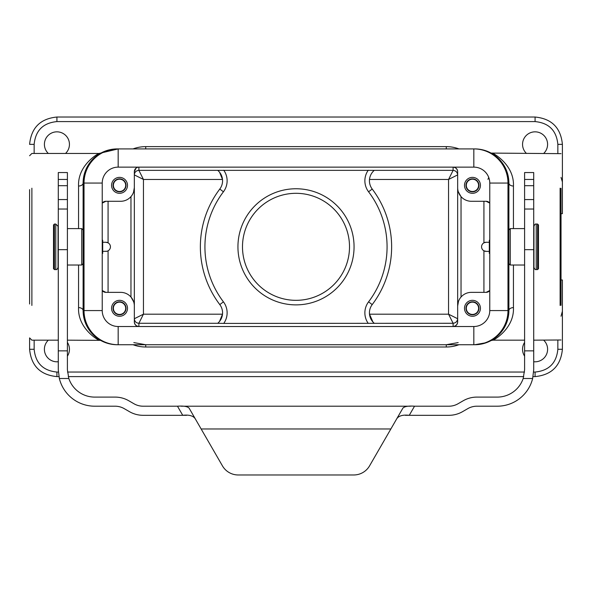 <?xml version="1.0" encoding="UTF-8"?>
<svg xmlns="http://www.w3.org/2000/svg" width="592" height="592" viewBox="0 0 592 592"><rect width="100%" height="100%" fill="white"/><g stroke="black" fill="none" stroke-linecap="round" stroke-linejoin="round"><path stroke-width="0.89" d="M507.98 310.571A34.151 34.151 0 0 1 473.829 344.729L473.829 326.51A15.94 15.94 0 0 0 489.769 310.571A15.94 15.94 0 0 1 473.829 326.51L118.171 326.51A15.94 15.94 0 0 1 102.231 310.571L102.231 183.061A15.94 15.94 0 0 1 118.171 167.129L473.829 167.129A15.94 15.94 0 0 1 489.769 183.061L489.769 310.571L507.98 310.571L507.98 183.061A34.151 34.151 0 0 0 473.829 148.91L474.74 148.91A34.151 34.151 0 0 1 508.891 183.061L508.891 310.571A34.151 34.151 0 0 1 474.74 344.729L486.417 342.664M117.26 344.729L118.171 344.729L117.26 344.729A34.151 34.151 0 0 1 83.109 310.571L83.109 183.061A34.151 34.151 0 0 1 117.26 148.91L474.74 148.91M561.031 316.232L562.4 311.222L562.4 279.972L561.031 279.972M562.4 311.222L562.4 349.28C560.765 365.856 551.655 374.965 535.079 376.601L533.066 376.601M561.031 188.323L561.031 305.317M561.031 213.668L562.4 213.668L562.4 181.988L561.031 177.408M34.151 153.461L34.151 144.359C35.505 130.529 43.09 122.936 56.921 121.589L535.079 121.589C548.91 122.936 556.495 130.529 557.849 144.359L562.4 144.359L562.4 181.988M457.66 321.959C457.335 324.668 455.818 326.185 453.109 326.51A4.551 4.551 0 0 0 457.66 321.959L457.66 171.68A4.551 4.551 0 0 0 453.109 167.129C455.818 167.455 457.335 168.972 457.66 171.68M58.29 361.727A12.521 12.521 0 0 1 48.329 340.171M67.399 342.413A12.521 12.521 0 0 1 67.399 356.147M543.671 340.171A12.521 12.521 0 0 1 533.71 361.727M524.601 356.147A12.521 12.521 0 0 1 524.601 342.413M58.29 340.171L31.879 340.171L29.6 337.899L29.6 349.28C31.221 365.878 40.33 374.98 56.921 376.601L58.934 376.601M34.151 144.359L29.6 144.359C31.235 127.776 40.345 118.666 56.921 117.031L535.079 117.031C551.67 118.652 560.779 127.761 562.4 144.359M29.6 189.632L29.6 304.007M543.671 153.461A12.521 12.521 0 0 0 530.121 132.86A12.521 12.521 0 0 0 526.48 153.461M65.52 153.461A12.521 12.521 0 0 0 61.879 132.86A12.521 12.521 0 0 0 48.329 153.461M483.405 150.028L487.527 151.397M113.235 185.34A6.305 6.305 0 0 1 119.54 179.036A6.305 6.305 0 0 1 125.844 185.34A6.305 6.305 0 0 1 119.54 191.645A6.305 6.305 0 0 1 113.235 185.34M113.05 185.34A6.49 6.49 0 0 1 122.781 179.724A6.49 6.49 0 0 1 122.781 190.964A6.49 6.49 0 0 1 113.05 185.34M111.57 185.34A7.97 7.97 0 0 1 123.521 178.444A7.97 7.97 0 0 1 123.521 192.245A7.97 7.97 0 0 1 111.57 185.34M113.235 308.299A6.305 6.305 0 0 1 119.54 301.987A6.305 6.305 0 0 1 125.844 308.299A6.305 6.305 0 0 1 119.54 314.604A6.305 6.305 0 0 1 113.235 308.299M113.05 308.299A6.49 6.49 0 0 0 122.781 313.915A6.49 6.49 0 0 0 122.781 302.675A6.49 6.49 0 0 0 113.05 308.299M111.57 308.299A7.97 7.97 0 0 0 123.521 315.196A7.97 7.97 0 0 0 123.521 301.395A7.97 7.97 0 0 0 111.57 308.299M105.879 201.28L102.231 203.1A4.551 4.551 0 0 1 105.879 201.28L120.679 201.28A13.66 13.66 0 0 0 134.34 187.62L134.34 171.68A4.551 4.551 0 0 1 138.891 167.129L137.892 167.24M296 300.329A53.509 53.509 0 0 1 242.491 246.82A53.509 53.509 0 0 1 296 193.31A53.509 53.509 0 0 1 349.509 246.82A53.509 53.509 0 0 1 296 300.329M136.034 168.135L134.34 171.68M453.109 167.129L453.109 170.355C455.818 170.674 457.335 172.191 457.66 174.899L448.551 179.457L453.109 170.355L138.891 170.355C136.071 170.651 134.554 172.168 134.34 174.899L143.449 179.457L138.891 170.355L138.891 167.129M478.765 308.299A6.305 6.305 0 0 1 469.308 313.76A6.305 6.305 0 0 1 469.308 302.83A6.305 6.305 0 0 1 478.765 308.299M478.95 308.299A6.49 6.49 0 0 1 469.219 313.915A6.49 6.49 0 0 1 469.219 302.675A6.49 6.49 0 0 1 478.95 308.299M480.43 308.299A7.97 7.97 0 0 1 468.479 315.196A7.97 7.97 0 0 1 468.479 301.395A7.97 7.97 0 0 1 480.43 308.299M478.765 185.34A6.305 6.305 0 0 1 469.308 190.802A6.305 6.305 0 0 1 469.308 179.879A6.305 6.305 0 0 1 478.765 185.34M478.95 185.34A6.49 6.49 0 0 0 469.219 179.724A6.49 6.49 0 0 0 469.219 190.964A6.49 6.49 0 0 0 478.95 185.34M480.43 185.34A7.97 7.97 0 0 0 468.479 178.444A7.97 7.97 0 0 0 468.479 192.245A7.97 7.97 0 0 0 480.43 185.34M489.31 251.371L486.121 251.371A4.551 4.551 0 0 1 481.57 246.82A4.551 4.551 0 0 1 486.121 242.261L489.31 242.261M458.474 301.372L457.66 306.02A13.66 13.66 0 0 1 471.321 292.359L486.121 292.359L489.769 290.531A4.551 4.551 0 0 1 486.121 292.359M486.121 251.371L483.923 250.808L483.923 292.359M486.121 242.261L483.923 242.831L483.923 201.28M460.924 196.477L458.334 191.852M457.66 187.62A13.66 13.66 0 0 0 471.321 201.28L486.121 201.28L489.769 203.093A4.551 4.551 0 0 0 486.121 201.28M223.754 170.23A18.219 18.219 0 0 1 223.428 191.793A91.079 91.079 0 0 0 223.428 301.846A18.219 18.219 0 0 1 223.754 323.41L453.109 323.284L453.109 326.51M374.285 170.348A13.66 13.66 0 0 0 372.205 189.04A95.63 95.63 0 0 1 372.205 304.599A13.66 13.66 0 0 0 374.285 323.291M372.938 321.989L369.497 314.182A13.66 13.66 0 0 1 372.205 304.599L368.572 301.846A91.079 91.079 0 0 0 368.572 191.793A18.219 18.219 0 0 1 368.246 170.23M369.497 179.457L448.551 179.457L448.551 314.182L453.109 323.284C455.818 322.958 457.335 321.441 457.66 318.733L448.551 314.182L369.497 314.182M138.891 326.51C136.182 326.185 134.665 324.668 134.34 321.959A4.551 4.551 0 0 0 138.891 326.51L138.891 323.284C136.16 323.069 134.636 321.552 134.34 318.733L143.449 314.182L138.891 323.284L217.715 323.291A13.66 13.66 0 0 0 219.795 304.599L223.428 301.846M219.536 321.434L222.503 314.182A13.66 13.66 0 0 0 219.795 304.599A95.63 95.63 0 0 1 219.795 189.04A95.63 95.63 0 0 0 219.795 304.599M223.754 323.41L217.715 323.291M217.715 170.348A13.66 13.66 0 0 1 219.795 189.04L223.428 191.793M222.503 314.182L143.449 314.182L143.449 179.457L222.503 179.457L219.602 172.287M134.34 174.899L134.34 306.02A13.66 13.66 0 0 0 120.679 292.359L105.879 292.359L102.231 290.539A4.551 4.551 0 0 0 105.879 292.359M134.34 321.959L134.34 306.02M133.526 192.267L134.34 187.62M102.69 251.371L106.9 251.26M105.879 251.371A4.551 4.551 0 0 0 110.43 246.82A4.551 4.551 0 0 0 105.879 242.261L102.69 242.261M105.879 242.261L108.077 242.831L108.077 201.28M131.076 297.162L133.666 301.787M99.049 153.461L118.171 148.91A34.151 34.151 0 0 0 84.02 183.061L84.02 310.571A34.151 34.151 0 0 0 118.171 344.729L473.829 344.729M487.949 179.361L488.726 177.393M494.942 154.549L494.905 154.527C485.914 149.88 514.552 161.357 513.449 186.029L513.449 228.601M508.454 177.593L508.891 183.061A4.551 2.967 180 0 0 513.449 186.029M492.529 153.913L490.99 153.025M490.827 152.936L491.449 153.276M493.121 154.283L494.623 155.296M495.497 155.948L496.88 157.058M498.397 158.434L499.567 159.611M500.669 160.839L503 163.888M505.568 168.372L507.499 173.397M490.872 340.674L491.715 340.208M502.142 330.958L505.501 325.408M488.437 341.858L492.529 339.727M108.595 343.612L104.473 342.243M99.471 339.727L101.01 340.615M67.399 340.171L100.551 340.356M98.879 339.357L97.377 338.343M96.503 337.692L95.12 336.574M93.603 335.198L92.433 334.021M91.331 332.8L89 329.744M86.432 325.267L84.501 320.235M83.546 316.047L83.109 310.571A4.551 2.967 0 0 0 78.551 307.611C77.471 332.312 106.02 343.7 97.095 339.112M100.899 153.084L95.645 156.621M508.891 310.571A4.551 2.967 180 0 1 513.449 307.611C514.507 332.297 485.951 343.76 494.905 339.112L494.579 339.297M524.601 340.171L493.025 340.171M83.109 183.061A4.551 2.967 -0 0 1 78.551 186.029L78.551 228.601M97.095 154.527C105.968 149.939 77.515 161.335 78.551 186.029M523.735 376.601L68.265 376.601M125.807 185.34A6.268 6.268 0 0 0 119.54 179.073A6.268 6.268 0 0 0 113.272 185.34A6.268 6.268 0 0 0 119.54 191.608A6.268 6.268 0 0 0 125.807 185.34M113.39 185.34A6.149 6.149 0 0 0 122.611 190.668A6.149 6.149 0 0 0 122.611 180.02A6.149 6.149 0 0 0 113.39 185.34M478.728 185.34A6.268 6.268 0 0 0 469.33 179.909A6.268 6.268 0 0 0 469.33 190.772A6.268 6.268 0 0 0 478.728 185.34M478.61 185.34A6.149 6.149 0 0 1 469.389 190.668A6.149 6.149 0 0 1 469.389 180.02A6.149 6.149 0 0 1 478.61 185.34M478.728 308.299A6.268 6.268 0 0 0 469.33 302.867A6.268 6.268 0 0 0 469.33 313.723A6.268 6.268 0 0 0 478.728 308.299M478.61 308.299A6.149 6.149 0 0 0 469.389 302.971A6.149 6.149 0 0 0 469.389 313.619A6.149 6.149 0 0 0 478.61 308.299M125.807 308.299A6.268 6.268 0 0 0 119.54 302.024A6.268 6.268 0 0 0 113.272 308.299A6.268 6.268 0 0 0 119.54 314.567A6.268 6.268 0 0 0 125.807 308.299M113.39 308.299A6.149 6.149 0 0 1 122.611 302.971A6.149 6.149 0 0 1 122.611 313.619A6.149 6.149 0 0 1 113.39 308.299M489.769 253.42L489.31 253.42L489.31 240.219L489.769 240.219M102.231 240.219L102.69 240.219L102.69 253.42L102.231 253.42M67.399 199.571L67.399 369.771L68.827 378.503A27.321 27.321 0 0 0 94.72 397.099L115.114 397.099A27.321 27.321 0 0 1 128.775 400.754L133.984 403.766A18.219 18.219 0 0 0 143.086 406.201L177.474 406.201C183.557 405.772 187.427 406.408 189.092 408.103L222.437 465.86A18.219 18.219 0 0 0 238.206 474.969L353.794 474.969A18.219 18.219 0 0 0 369.563 465.86L396.744 418.788C398.734 415.776 402.915 414.622 409.264 415.31L448.914 415.31A27.321 27.321 0 0 0 462.574 411.647L467.776 408.643A18.219 18.219 0 0 1 476.886 406.201L497.28 406.201A36.43 36.43 0 0 0 532.652 378.503L533.71 369.771L533.71 172.553L524.601 172.553L524.601 369.771L523.173 378.503A27.321 27.321 0 0 1 497.28 397.099L476.886 397.099A27.321 27.321 0 0 0 463.225 400.754L458.016 403.766A18.219 18.219 0 0 1 448.914 406.201L414.526 406.201L409.264 415.31L405.365 415.31M524.601 199.571L533.71 199.556M189.092 408.103L201.139 428.971L390.861 428.971L402.908 408.103L396.744 418.788M186.628 415.31L182.736 415.31C189.077 414.615 193.251 415.776 195.256 418.788M177.474 406.201L182.736 415.31L143.086 415.31A27.321 27.321 0 0 1 129.426 411.647L124.224 408.643A18.219 18.219 0 0 0 115.114 406.201L94.72 406.201A36.43 36.43 0 0 1 59.348 378.503L58.29 369.771L58.29 172.553L67.399 172.553L67.399 199.556L58.29 199.556M181.204 406.201L410.582 406.201M402.908 408.103C404.573 406.408 408.443 405.772 414.526 406.201M54.42 224.05L54.42 269.589L53.509 268.679L53.509 224.96L54.42 224.05L55.781 224.05L58.06 226.329L58.06 267.31C57.439 269.145 56.677 269.908 55.781 269.589L55.781 224.05M58.29 228.297L58.06 227.691M67.399 228.601L81.74 228.601L83.109 229.97M538.491 224.96L538.491 268.679L537.58 269.589L537.58 224.05L538.491 224.96M533.94 267.31L533.94 226.329C534.561 224.486 535.323 223.732 536.219 224.05L536.219 269.589C535.323 269.908 534.561 269.145 533.94 267.31M560.121 305.435L560.121 188.204M296 188.759A58.06 58.06 0 0 1 354.06 246.82A58.06 58.06 0 0 1 296 304.88A58.06 58.06 0 0 1 237.94 246.82A58.06 58.06 0 0 1 296 188.759M461.035 196.611L461.035 296.962M368.246 323.41A18.219 18.219 0 0 1 368.572 301.846M372.205 189.04L368.572 191.793M108.077 292.359L108.077 250.808M130.965 196.611L130.965 296.962M145.721 148.91L145.721 146.631A36.43 36.43 0 0 0 133.045 148.91M446.279 148.91L446.279 146.631L145.721 146.631M458.955 148.91A36.43 36.43 0 0 0 446.279 146.631M557.849 144.359L557.849 153.461M535.079 121.589L535.079 117.031M513.449 265.031L513.449 307.611M458.178 342.583L446.279 344.729L446.279 347.001L145.721 347.001L145.721 344.729L133.822 342.583M458.955 344.729A36.43 36.43 0 0 1 446.279 347.001M145.721 347.001A36.43 36.43 0 0 1 133.045 344.729M78.551 265.031L78.551 307.611M56.921 121.589L56.921 117.031M533.636 372.05L535.079 372.05C548.91 370.703 556.495 363.111 557.849 349.28L557.849 340.171M557.849 349.28L562.4 349.28M535.079 372.05L535.079 376.601M67.495 372.05L524.505 372.05M34.151 340.171L34.151 349.28C35.505 363.111 43.09 370.703 56.921 372.05L58.364 372.05M31.879 305.435L31.879 188.204M34.151 349.28L29.6 349.28M56.921 372.05L56.921 376.601M118.171 344.729L118.171 326.51A15.94 15.94 0 0 1 102.231 310.571L84.02 310.571M489.769 183.061L507.98 183.061M473.829 167.129L473.829 148.91M102.231 183.061L84.02 183.061M118.171 167.129L118.171 148.91M524.601 179.45L533.71 179.45M524.601 185.696L533.71 185.696M524.601 209.028L533.71 209.028M533.71 249.669L524.601 249.669M524.601 350.864L533.71 350.864M523.173 378.503L532.652 378.503M67.399 209.028L58.29 209.028M58.29 249.669L67.399 249.669M67.399 185.696L58.29 185.696M67.399 179.45L58.29 179.45M67.399 350.864L58.29 350.864M68.827 378.503L59.348 378.503M67.399 265.031L81.74 265.031L81.74 228.601M524.601 228.601L510.26 228.601L510.26 265.031L508.891 263.669M491.101 153.084L561.031 153.654M561.031 339.986L533.71 340.171M482.362 343.863L483.405 343.612M109.638 149.776L108.595 150.028M492.958 340.171L491.101 340.548M98.96 153.461L31.879 153.461L29.6 155.74M54.42 269.589L55.781 269.589M58.29 265.342L58.06 265.941M81.74 265.031L83.109 263.669M537.58 224.05L536.219 224.05M537.58 269.589L536.219 269.589M533.71 265.342L533.94 265.941M533.71 228.297L533.94 227.691M524.601 265.031L510.26 265.031M510.26 228.601L508.891 229.97"/></g></svg>

